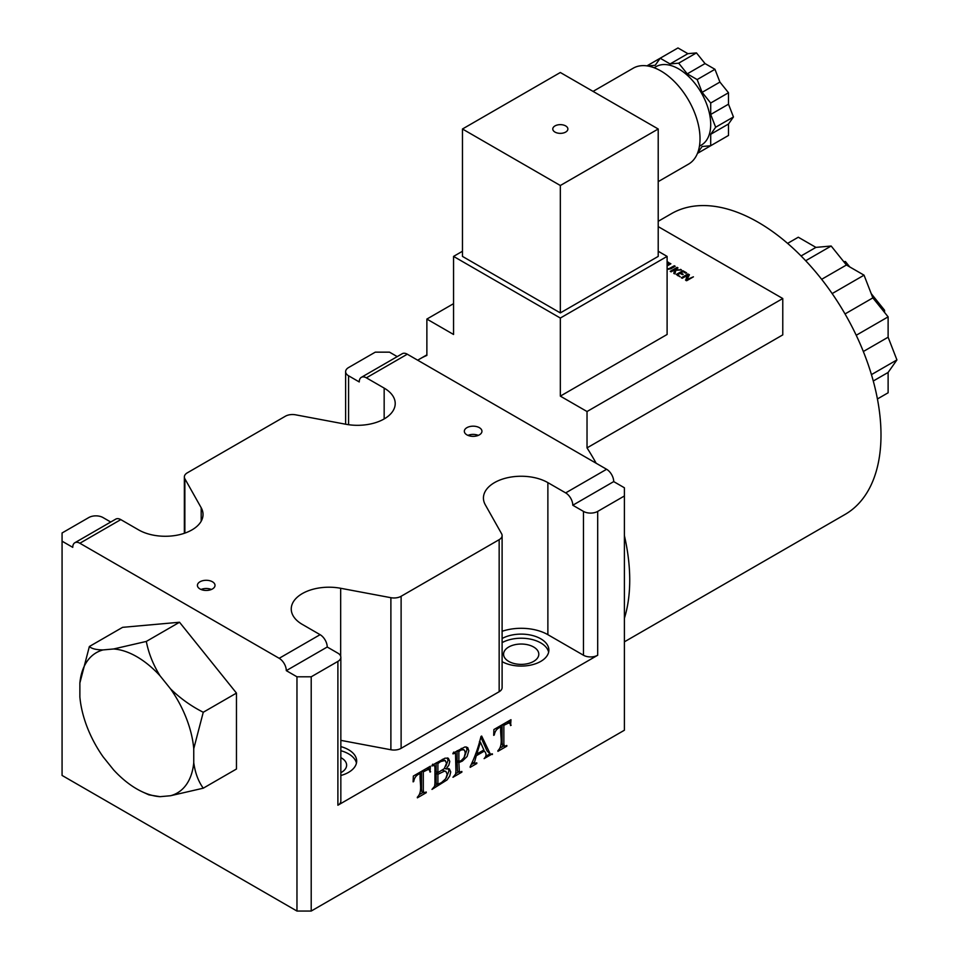 <?xml version="1.0" encoding="UTF-8"?>
<svg xmlns="http://www.w3.org/2000/svg" width="959" height="959" viewBox="0 0 959 959"><rect width="100%" height="100%" fill="white"/><g stroke="black" fill="none" stroke-linecap="round" stroke-linejoin="round"><path stroke-width="1.44" d="M466.913 427.666A8.811 5.083 180 0 1 476.503 426.563A8.811 5.083 180 0 1 481.945 431.262A8.811 5.083 180 0 1 479.368 434.859A8.811 5.083 180 0 1 469.766 435.961A8.811 5.083 180 0 1 464.336 431.262A8.811 5.083 180 0 1 466.913 427.666M467.944 435.374A8.811 5.083 180 0 1 478.325 435.374M199.987 581.777A8.811 5.083 180 0 1 209.589 580.674A8.811 5.083 180 0 1 215.02 585.362A8.811 5.083 180 0 1 212.442 588.958A8.811 5.083 180 0 1 202.84 590.061A8.811 5.083 180 0 1 197.41 585.362A8.811 5.083 180 0 1 199.987 581.777M201.03 589.473A8.811 5.083 180 0 1 211.4 589.473M502.108 638.514A27.679 15.979 180 0 1 532.101 635.409A27.679 15.979 180 0 1 548.872 650.094A27.679 15.979 180 0 1 540.756 661.398A27.679 15.979 180 0 1 502.108 661.674M548.632 652.144A27.679 15.979 0 0 0 530.435 639.138A27.679 15.979 0 0 0 502.108 642.626M340.841 746.605A27.679 15.979 180 0 1 356.676 761.05A27.679 15.979 180 0 1 348.573 772.355A27.679 15.979 180 0 1 340.841 775.495M356.448 763.1A27.679 15.979 0 0 0 340.841 750.717M340.841 772.69A17.622 10.165 0 0 0 341.452 772.355A17.622 10.165 0 0 0 346.619 765.162A17.622 10.165 0 0 0 340.841 757.634M533.636 661.398A17.622 10.165 0 0 0 538.802 654.206A17.622 10.165 0 0 0 527.929 644.808A17.622 10.165 0 0 0 508.726 647.013A17.622 10.165 0 0 0 503.571 654.206A17.622 10.165 0 0 0 514.444 663.604A17.622 10.165 0 0 0 533.636 661.398M554.997 132.09A7.552 4.363 180 0 1 552.78 128.997A7.552 4.363 180 0 1 557.443 124.97A7.552 4.363 180 0 1 565.666 125.917A7.552 4.363 180 0 1 567.884 128.997A7.552 4.363 180 0 1 563.221 133.025A7.552 4.363 180 0 1 554.997 132.09M658.21 221.301L671.396 213.689A173.639 100.251 60 0 1 758.209 222.296A173.639 100.251 60 0 1 871.647 375.305A173.639 100.251 60 0 1 845.035 514.456L624.393 641.835M120.798 519.61L79.873 543.25A10.069 5.814 -120 0 0 74.838 542.746L115.763 519.119A10.069 5.814 60 0 1 120.798 519.61L138.599 529.883A37.749 21.793 0 0 0 179.729 534.619A37.749 21.793 0 0 0 203.032 514.48A37.749 21.793 0 0 0 201.186 507.743L184.859 478.745A10.069 5.814 0 0 1 184.356 476.947A10.069 5.814 0 0 1 187.305 472.835L285.35 416.242A10.069 5.814 0 0 1 295.588 414.815L345.791 424.25A37.749 21.793 0 0 0 395.216 403.523A37.749 21.793 0 0 0 384.163 388.107L366.374 377.834A10.069 5.814 -120 0 0 361.339 377.343L402.265 353.703A10.069 5.814 60 0 1 407.299 354.207L417.716 360.224A173.639 100.251 60 0 1 420.126 358.762A173.639 100.251 60 0 1 426.875 355.429L426.875 319.071L453.559 303.655M658.21 181.635L688.562 164.109A55.37 31.971 -120 0 0 700.022 138.767A55.37 31.971 -120 0 0 675.855 83.049A55.37 31.971 -120 0 0 633.192 68.209L593.058 91.393M699.435 146.2L701.317 145.121A45.301 26.157 -120 0 0 710.703 124.382A45.301 26.157 -120 0 0 690.924 78.794A45.301 26.157 -120 0 0 656.016 66.662L654.146 67.741M417.716 360.224L606.603 469.275A10.069 5.814 60 0 1 613.712 481.598L572.787 505.237A10.069 5.814 -120 0 0 565.666 492.902L606.603 469.275M587.028 447.889L782.772 334.883L782.772 298.525L587.028 411.531L587.028 447.889A173.639 100.251 60 0 1 596.174 463.257M587.028 411.531L560.332 396.127L560.332 318.04L453.559 256.401L453.559 334.475L426.875 319.071M624.393 535.59A173.639 100.251 60 0 1 624.393 618.291M688.13 275.94L688.766 276.096M686.141 280.603L688.13 276.923L688.13 274.861L682.245 278.266L681.37 277.75L687.855 273.974L689.437 274.765L686.896 279.56L693.417 276.827L686.716 280.687L685.493 279.992M686.896 279.56L686.896 280.615L686.896 279.56L693.417 276.827L686.932 280.591M681.37 277.786L682.245 278.266M680.087 273.315L677.593 274.742L680.147 276.672A2.014 1.163 180 0 1 679.979 276.767L676.263 274.442L682.892 270.75L686.584 272.824L685.841 273.231L683.012 271.625L680.818 272.883C682.604 273.579 683.132 274.166 682.424 274.658L680.087 273.315M677.593 275.641L677.593 274.742M683.216 274.322L682.424 274.658M680.818 273.735L680.818 272.883M674.824 269.731L681.453 269.899L675.819 270.306L674.92 273.83L673.793 273.399L674.716 269.791L671.12 271.841L670.245 271.325L677.102 267.369L677.977 267.885L674.824 269.731L674.824 271.781L675.472 271.745M674.273 273.771L674.716 269.791M674.321 266.806L674.321 265.763L675.196 266.278L670.88 268.796L667.104 269.419M667.104 262.251L668.891 262.598L667.104 263.042M843.752 261.675L845.406 261.531L849.734 266.914M871.204 293.622L884.558 310.237L884.558 312.43M884.558 310.237L883.347 310.932M845.406 261.531L844.196 262.227M845.035 313.941L872.858 297.877L888.118 316.866L888.118 337.208L896.929 359.913L888.118 372.44L888.118 392.782L877.425 398.956M801.077 255.957L815.917 247.386L831.165 246.019L846.425 265.008L864.047 275.173L872.858 297.877M864.047 275.173L832.16 293.586M787.603 243.382L798.296 237.221L815.917 247.386M888.118 337.208L863.34 351.509M888.118 316.866L856.231 335.266M846.425 265.008L821.647 279.309M831.165 246.019L805.692 260.728M453.559 256.401L462.466 251.258M658.21 251.258L667.104 256.401L560.332 318.04M658.21 128.997L658.21 256.401L560.332 312.91L462.466 256.401L462.466 128.997L560.332 72.5L658.21 128.997L560.332 185.507L462.466 128.997M667.104 256.401L667.104 334.475L560.332 396.127M658.21 226.612L782.772 298.525M714.958 143.275L697.457 153.38M560.332 185.507L560.332 312.91M647.541 65.955L655.225 65.272L660.176 58.223L670.089 63.941L678.672 63.174L687.255 73.855L705.045 63.582L714.958 69.3L697.157 79.573L702.12 92.352L710.703 103.021L710.703 114.469L728.492 104.195L733.455 116.962L715.654 127.235L710.703 134.296L710.703 145.732L702.12 146.499L697.684 152.817M670.089 63.941L687.879 53.668L677.965 47.95L646.929 65.871M687.255 73.855L697.157 79.573M714.958 69.3L719.909 82.078L702.12 92.352M710.703 114.469L715.654 127.235M733.455 116.962L728.492 124.011L710.703 134.296M667.104 264.924L669.993 263.269L670.88 263.785L667.104 265.991M667.104 268.688L669.01 268.676L674.321 265.763M671.12 271.841L670.245 271.325M680.698 270.054L680.698 269.395L681.453 269.899M686.296 280.663C685.793 278.841 686.404 276.911 688.13 274.873M873.277 381.011L888.118 372.44M896.929 359.913L871.443 374.621M728.492 124.011L728.492 135.459L710.703 145.732M687.879 53.668L696.462 52.901L705.045 63.582M719.909 82.078L728.492 92.747L728.492 104.195M728.492 92.747L710.703 103.021M696.462 52.901L678.672 63.174M680.554 270.054L680.554 269.359M677.102 268.412L677.102 267.369M669.993 264.312L669.993 263.269M668.075 262.838L668.075 262.107M667.944 262.874L667.944 262.083M667.8 262.898L667.8 262.119M110.729 522.02L103.009 517.56A10.069 5.814 0 0 0 88.767 517.56L62.071 532.976L62.071 775.435L296.966 911.05L296.966 676.802L311.207 676.802L311.207 911.05L624.393 730.231L624.393 487.771L613.712 481.598M397.23 356.616L389.498 352.157L375.269 352.157L348.573 367.561A10.069 5.814 0 0 0 345.624 371.672A10.069 5.814 0 0 0 348.573 375.784L359.253 381.946A10.069 5.814 -120 0 1 361.339 377.343M510.596 725.579L510.128 723.709L508.857 722.918L503.859 725.316L503.859 743.728L504.278 746.234L506.832 745.503L506.832 746.174L497.925 751.317L497.925 750.645C503.931 744.987 499.579 734.186 500.91 727.03C497.206 728.205 495 730.866 494.281 734.99L493.693 735.337L493.909 729.535L510.967 719.694L510.596 725.579M509.529 723.11L507.155 721.899M502.54 724.56L503.859 725.316M510.488 724.836L511.171 725.244M509.265 720.677L509.349 723.002M489.905 753.906L486.225 756.016M480.807 737.063L487.04 750.945L490.409 754.194L492.399 753.834L484.115 758.617C486.573 756.16 486.657 753.642 484.367 751.065L476.311 755.728L474.369 762.741L474.693 763.388L476.791 762.849L476.791 763.532L470.174 767.344L470.174 766.661C474.837 757.226 478.445 747.145 480.986 736.44L481.67 736.056L490.325 754.146M474.082 763.04L472.355 764.035M476.263 753.69L475.568 754.098M476.827 754.014L483.863 749.962L480.423 742.194L476.827 754.014L475.784 753.414M479.404 741.607L480.423 742.194M491.739 754.122L492.399 754.505M483.156 750.37L484.367 751.065M466.266 746.917L467.021 749.686L464.492 756.699M458.186 761.182L457.107 761.566L457.539 771.132L459.385 772.199L461.854 771.468L461.854 772.151L452.96 777.281L455.609 774.093L455.933 771.288L455.513 753.163L452.96 753.858L452.96 753.187L464.983 746.917L467.704 747.588L468.795 750.717L467.117 756.483L462.382 761.074L458.882 762.597L459.385 772.199M458.798 771.851L455.753 773.613M457.323 750.657L458.882 751.568L458.882 761.59L461.375 760.487L464.096 757.502L465.259 753.127L464.695 750.549L461.267 748.392M457.107 750.789L457.107 760.559L458.882 761.59M463.88 749.65L460.883 750.058L458.882 751.568M445.983 768.962L449.327 768.854L450.73 771.947L449.759 775.963L447.05 779.931L431.982 789.401L434.595 786.26L434.954 783.395L434.954 767.859L434.511 765.282L431.982 765.977L431.982 765.294L445.036 758.173L448.332 758.245L449.783 761.434L448.824 765.21L445.983 768.962L444.652 768.195M448.356 768.567L448.956 770.916L446.259 777.797M437.664 784.066L434.751 785.745M447.326 757.91L448.009 760.403L445.947 766.001M437.903 772.642L444.221 768.686L446.546 763.184L445.06 760.499L440.684 761.554L437.903 763.532L437.903 772.642L436.129 771.611L436.129 762.896M445.372 760.655L442.411 759.312M436.465 762.705L437.903 763.532M430.028 772.091L429.56 770.233L428.301 769.43L423.303 771.827L423.303 790.252L423.746 792.769L426.252 792.026L426.252 792.697L417.369 797.828L417.369 797.157C423.339 791.499 418.999 780.71 420.33 773.553C416.638 774.728 414.42 777.389 413.701 781.513L413.113 781.861L413.341 776.059L430.387 766.217L430.028 772.091M428.961 769.621L426.587 768.411M421.972 771.072L423.303 771.827M429.908 771.348L430.615 771.755M428.685 767.2L428.781 769.514M503.727 745.922L500.73 747.648M502.084 724.824L502.084 742.71L502.504 745.203L504.338 746.27M499.579 726.263L500.91 727.03M475.256 755.117L476.311 755.728M476.143 763.16L476.791 763.532M457.107 761.566L458.882 762.597M437.472 772.391L436.129 773.29L437.903 774.321L437.903 784.21L441.452 782.64L445.719 778.72L447.194 774.309L445.947 771.48L442.423 770.185M436.129 773.29L436.129 783.179L437.903 784.21M445.947 771.48L444.341 771.204L437.903 774.321M572.787 505.237L583.468 511.399A10.069 5.814 0 0 0 597.697 511.399L597.697 655.237L337.892 805.224L337.892 661.398A10.069 5.814 0 0 0 340.841 657.287A10.069 5.814 0 0 0 337.892 653.175L327.223 647.013L286.297 670.641L296.966 676.802M311.207 676.802L337.892 661.398M597.697 511.399L624.393 495.983M311.207 911.05L296.966 911.05M340.841 657.287L340.841 801.125A10.069 5.814 180 0 1 337.892 805.224M401.114 596.282L401.114 748.332A10.069 5.814 180 0 1 390.888 749.758L390.888 597.697A10.069 5.814 0 0 0 401.114 596.282L499.159 539.677A10.069 5.814 0 0 0 502.108 535.566A10.069 5.814 0 0 0 501.617 533.767L485.29 504.782A37.749 21.793 180 0 1 483.432 498.045A37.749 21.793 180 0 1 506.736 477.906A37.749 21.793 180 0 1 547.877 482.629L565.666 492.902M74.838 542.746A10.069 5.814 -120 0 0 72.752 547.349L62.071 541.188M79.873 682.964L79.873 696.941A80.988 46.751 -120 0 0 103.104 756.819L113.582 769.861A80.988 46.751 -120 0 0 142.615 791.966A80.988 46.751 -120 0 0 160.045 796.677L170.522 795.742A80.988 46.751 -120 0 0 193.754 762.693C195.157 772.882 198.321 781.381 203.26 788.19L236.465 769.01L236.465 693.093L179.525 622.247L122.584 627.342L89.367 646.51C91.644 648.716 96.224 649.842 103.104 649.914A80.988 46.751 -120 0 0 79.873 682.964L89.367 646.51M286.297 670.641A10.069 5.814 -120 0 0 279.177 658.306L320.102 634.678L302.313 624.405A37.749 21.793 180 0 1 291.248 609.001A37.749 21.793 180 0 1 340.673 588.275L390.888 597.697M79.873 543.25L279.177 658.306M502.108 535.566L502.108 687.627A10.069 5.814 180 0 1 499.159 691.727L499.159 539.677M597.697 655.237A10.069 5.814 180 0 1 583.468 655.237L583.468 511.399M320.102 634.678A10.069 5.814 60 0 1 327.223 647.013M502.108 631.286A37.749 21.793 180 0 1 547.877 634.678L583.468 655.237M401.114 748.332L499.159 691.727M340.841 740.36L390.888 749.758M423.171 792.434L420.162 794.16M421.516 771.336L421.516 789.221L421.936 791.714L423.746 792.769M418.999 772.786L420.33 773.553M113.582 648.979L146.319 641.427C148.585 653.223 153.164 664.695 160.045 675.807A80.988 46.751 -120 0 0 113.582 648.979L103.104 649.914M170.522 688.85C180.172 698.296 191.081 706.1 203.26 712.261L193.754 748.715A80.988 46.751 -120 0 0 170.522 688.85L160.045 675.807M160.045 796.677L148.909 794.855L142.615 791.966M193.754 762.693L193.754 748.715M203.26 788.19L170.522 795.742M236.465 693.093L203.26 712.261M179.525 622.247L146.319 641.427M407.299 354.207L366.374 377.834M348.573 375.784L348.573 424.705M184.859 478.745L184.859 533.12M201.186 521.216L201.186 507.743M384.163 418.927L384.163 388.107M340.673 656.22L340.673 588.275M547.877 634.678L547.877 482.629M420.126 358.762L426.875 354.866M434.427 765.234L432.653 764.203M474.693 763.388L472.907 762.369M345.624 371.672L345.624 424.214M184.356 476.947L184.356 533.288M455.441 753.127L453.667 752.096"/></g></svg>
